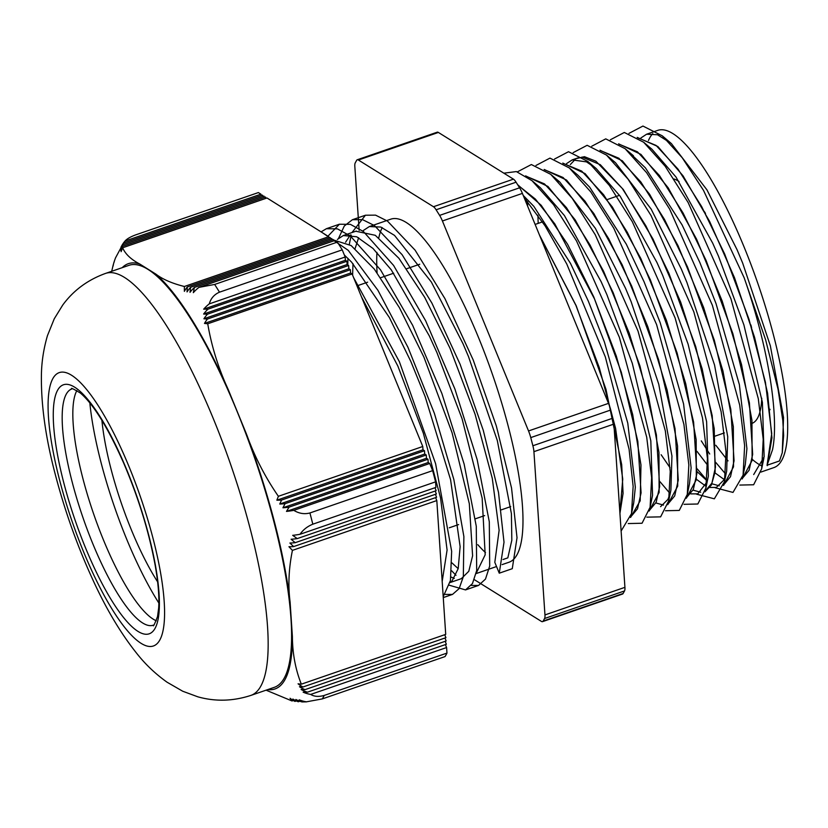 <?xml version="1.0" encoding="UTF-8"?>
<svg xmlns="http://www.w3.org/2000/svg" width="828" height="828" viewBox="0 0 828 828"><rect width="100%" height="100%" fill="white"/><g stroke="black" fill="none" stroke-linecap="round" stroke-linejoin="round"><path stroke-width="1.24" d="M523.224 195.418L533.853 206.369L570.492 263.387L588.315 301.123L604.409 341.995L627.779 423.149L635.335 487.143L633.71 502.958L632.447 507.833M532.021 180.69L540.342 187.728L564.427 215.549L601.118 281.644L606.914 294.696L632.302 363.357L650.818 440.869L652.557 495.361L650.104 507.253L651.636 477.756L646.709 437.194L619.344 337.275L576.557 241.01L553.57 204.692L532.021 180.69L516.351 171.572L503.828 173.176M554.977 178.196L559.718 181.953L595.353 228.321L625.513 288.279L631.122 301.682L658.757 384.244L671.943 455.98L670.887 490.248L668.672 500.919L670.245 471.505L665.339 430.953L638.015 331.065L595.249 234.748L572.262 198.409L550.703 174.325L531.359 164.544L517.365 171.862M669.624 495.113L667.875 499.47L660.578 506.664M538.169 223.374L537.91 215.187M569.333 167.96L577.644 174.987L589.639 187.128L626.279 244.136L644.101 281.872L660.206 322.754L683.576 403.898L691.132 467.892L689.507 483.718L687.292 494.378L688.834 464.932L683.907 424.381L656.583 324.545L613.838 228.331L590.861 192.003L569.333 167.96L549.958 158.107L535.964 165.465M558.558 181.818L558.703 181.104M566.528 163.613L572.2 159.897L586.524 161.884L596.139 168.488L620.224 196.308L656.904 262.404L662.71 275.455L688.089 344.117L706.605 421.618L708.354 476.121L705.901 488.013L707.422 458.515L702.506 417.954L675.141 318.035L632.354 221.769L609.367 185.441L587.818 161.45L568.515 151.71L554.543 159.028M706.843 482.217L697.787 493.84L690.842 493.881M610.764 158.955L615.504 162.712L651.139 209.07L681.309 269.038L686.909 282.441L714.543 365.003L727.74 436.739L726.684 471.008L724.469 481.679L726.042 452.264L721.126 411.702L693.812 311.825L651.036 215.508L628.059 179.169L606.489 155.084L587.145 145.304L573.162 152.621M725.421 475.872L723.662 480.23L716.375 487.413L709.461 487.464M705.425 485.87L696.172 479.112M629.394 152.58L645.436 167.877L682.075 224.895L699.898 262.631L715.992 303.514L739.373 384.658L746.918 448.652L745.303 464.467L743.089 475.137L744.631 445.692L739.704 405.13L712.38 305.304L669.635 209.08L646.658 172.752L625.119 148.709L605.744 138.866L591.751 146.225M724.045 479.443L714.761 472.695M707.64 465.274L697.01 451.374M647.9 146.08L651.936 149.237L676.021 177.068L712.701 243.163L718.497 256.214L743.886 324.866L762.402 402.377L764.14 456.87L753.697 474.558M728.029 460.885L715.806 445.257M632.944 156.15L633.089 155.457M640.913 137.965L646.585 134.219L657.515 134.757L671.301 143.472L706.936 189.829L737.096 249.797L742.706 263.19L770.34 345.752L783.536 417.488L782.263 452.74L779.458 460.968L767.597 465.057M637.819 137.81L656.066 145.417L678.07 169.191L701.699 206.648L724.697 254.072L748.988 319.266L765.434 382.329L771.727 433.624L767.059 465.253L772.514 449.78C779.469 416.857 768.011 345.814 744.165 277.784L765.641 339.863L778.03 389.181L782.812 420.51L783.64 435.507L782.263 452.74M744.165 277.784L703.531 190.419L682.241 157.765L662.286 135.833L642.942 126.053L628.959 133.38M701.295 440.869L709.699 454.003M715.796 462.469L725.628 474.03M739.839 485.073L753.635 484.763L761.688 468.772L763.219 439.275L758.303 398.703L730.938 298.784L688.14 202.529L665.153 166.2L643.615 142.199L624.312 132.47L610.34 139.787M697.207 468.865L707.288 480.726M715.164 487.744L732.987 492.422L743.089 475.137M696.586 494.181L714.347 498.818L724.469 481.679M660.009 481.71L669.831 493.271M684.052 504.314L697.838 504.004L705.901 488.013M665.474 510.731L679.27 510.431L687.292 494.378M527.684 201.773L527.602 206.11M646.844 517.158L660.62 516.858L668.672 500.919M628.255 523.565L642.042 523.244L650.104 507.253M621.124 531.027L631.505 513.619L633.141 486.398L629.083 449.252L605.34 356.951L566.745 263.946L545.176 225.992L524.145 197.664M767.225 465.667L771.934 437.805L767.587 393.207L754.618 337.503L734.498 277.722L709.637 221.459L683.017 175.805L657.867 146.525L637.198 137.396M742.147 478.988L752.114 460.461L751.959 420.355L741.536 364.527L722.202 301.081L696.576 239.168L668.165 187.78L640.924 154.381L618.588 143.824M723.558 485.415L733.515 466.857L733.349 426.762L722.937 370.944L703.614 307.478L677.966 245.564L649.566 194.197L622.314 160.787L599.979 150.22M704.97 491.801L711.376 485.053L715.133 471.836L714.212 428.573L702.165 368.853L680.678 302.127L652.971 238.981L623.205 189.395L595.87 161.191L584.433 156.689L575.067 158.893M686.36 498.228L696.327 479.702L696.162 439.596L685.739 383.768L666.416 320.322L640.779 258.408L612.378 207.021L585.127 173.632L562.792 163.075M667.761 504.666L677.718 486.108L677.552 446.002L667.151 390.185L647.817 326.718L622.18 264.805L593.769 213.438L566.518 180.038L544.182 169.461M649.183 511.042L659.119 492.484L658.964 452.388L648.541 396.571L629.208 333.115L603.581 271.242L575.181 219.865L547.939 186.445L525.604 175.878M630.563 517.469L640.189 500.826L640.975 465.005L632.706 414.621L616.301 356.071L593.686 296.766L567.594 244.281L541.17 205.272L517.624 184.675M619.934 513.401L623.07 493.374L621.704 464.705L605.961 389.264L576.205 305.77L539.401 234.883M646.585 134.229L657.701 130.389A178.331 44.784 71 0 1 744.227 247.334A178.331 44.784 71 0 1 773.994 467.561L760.901 472.074M761.563 465.853A178.331 44.784 71 0 1 752.072 459.209M648.469 140.491A178.331 44.784 71 0 1 652.795 133.618M742.312 478.398L749.102 470.263L752.662 454.396L749.412 402.884L732.915 333.808L706.108 260.489L683.1 213.065L659.461 175.567L637.456 151.824L619.209 144.227M697.041 471.587L707.215 480.975M711.645 483.718L719.294 485.829M723.724 484.825L730.503 476.68L734.063 460.813L730.803 409.291L714.316 340.215L687.499 266.906L664.491 219.461L640.851 181.974L618.858 158.241L600.6 150.624M661.137 454.727L670.038 467.696M693.026 490.145L700.695 492.236M705.135 491.211L711.925 483.086L715.464 467.168L712.194 415.656L695.706 346.611L668.91 273.312L645.902 225.889L622.273 188.432L600.279 164.658L582.022 157.051M572.189 159.887L577.872 157.931M575.377 159.235L570.337 164.534M686.515 497.638L693.315 489.503L696.865 473.647L693.616 422.125L677.128 353.049L650.311 279.729L627.303 232.306L603.664 194.808L581.66 171.065L563.413 163.478M655.848 502.958L663.497 505.08M667.927 504.076L674.706 495.92L678.267 480.054L675.006 428.531L658.519 359.455L631.712 286.146L608.704 238.702L585.054 201.225L563.061 177.492L544.803 169.864M526.36 200.2L526.122 202.487M649.349 510.452L656.138 502.327L659.668 486.419L656.397 434.897L639.92 365.852L613.113 292.563L590.105 245.14L566.476 207.673L544.482 183.899L526.235 176.292M630.729 516.889L637.519 508.754L641.079 492.888L637.819 441.376L621.331 372.289L594.514 298.97L554.863 223.964L535.395 199.093L517.966 185.213M619.882 512.625L622.739 479.091L615.587 428.397L599.275 367.653L575.915 305.397L539.732 235.69M438.364 132.439A13.548 3.405 -109 0 0 437.215 132.19L357.241 159.773A13.548 3.405 71 0 1 358.389 160.021L438.364 132.439L513.443 179.148L433.468 206.731A13.548 3.405 71 0 1 436.097 209.784L516.072 182.201A13.548 3.405 -109 0 0 513.443 179.148M516.072 182.201L519.591 187.801L439.616 215.383A13.548 3.405 71 0 1 442.421 220.983L522.396 193.4A13.548 3.405 -109 0 0 519.591 187.801M522.396 193.4L608.508 403.371L528.533 430.953A13.548 3.405 71 0 1 530.758 437.598L610.733 410.015A13.548 3.405 -109 0 0 608.508 403.371M610.733 410.015L612.844 418.171L532.88 445.754A13.548 3.405 71 0 1 533.925 451.664L613.9 424.081A13.548 3.405 -109 0 0 612.844 418.171M613.9 424.081L624.923 587.342L544.959 614.925A13.548 3.405 71 0 1 544.555 618.526L624.519 590.944A13.548 3.405 -109 0 0 624.923 587.342M624.519 590.944L623.122 593.49L543.147 621.072A13.548 3.405 71 0 1 542.547 621.631A13.548 3.405 71 0 1 541.398 621.393L474.299 579.641M542.547 621.631L622.521 594.049A13.548 3.405 -109 0 0 623.122 593.49M543.147 621.072L544.555 618.526M544.959 614.925L533.925 451.664M532.88 445.754L530.758 437.598M528.533 430.953L442.421 220.983M439.616 215.383L436.097 209.784M433.468 206.731L358.389 160.021M359.155 230.401L354.829 166.49A13.548 3.405 71 0 1 355.233 162.888L356.64 160.342A13.548 3.405 71 0 1 357.241 159.773M344.355 255.024L351.631 262.155L389.408 317.59L410.885 361.588L425.106 396.519L450.567 479.64L460.13 546.635L458.194 568.66L451.964 581.101L450.059 582.436M337.369 239.427L343.309 235.566L356.692 236.767L373.014 248.472L391.261 269.835L429.308 335.899L436.925 352.604L462.086 418.782L482.165 498.218L485.177 554.791L476.121 573.431M458.194 568.65L451.943 562.895M352.604 275.155L352.997 263.646M355.088 248.576L358.627 237.688M363.378 230.463L369.34 226.561L380.818 227.058L394.521 235.4L431.378 282.069L462.966 343.62L468.472 356.537L497.317 440.568L511.404 513.639L511.828 540.218L507.833 557.855L503.01 559.521M365.438 215.228L352.417 219.72L362.55 219.637L374.453 225.568L402.097 254.672L431.885 303.058L460.13 364.341L483.283 430.384L498.508 492.422L504.014 542.216L499.263 573.183L512.273 568.691L517.024 537.734L511.528 487.93L496.303 425.892L473.15 359.849L444.905 298.566L415.118 250.18L387.473 221.086L375.57 215.145L365.438 215.218L351.972 232.564M351.227 235.069L349.302 244.312M347.957 258.388L347.781 264.95M451.643 570.771L456 575.305M471.256 585.437L478.553 585.427L485.477 579.082L489.7 566.021L489.296 521.785L477.156 459.592L454.893 388.984L425.644 320.767L393.59 265.436L363.399 231.509L350.379 224.347L339.408 224.233L327.95 236.197M445.247 594.411L452.512 594.411L459.147 588.605L463.338 576.692L463.877 536.544L453.837 479.474L434.369 413.327L407.935 347.253L377.93 290.317L348.226 250.335L322.682 232.896M352.417 219.71L344.293 226.003L338.569 238.309M449.356 585.251L465.533 589.919L472.457 583.574L476.69 570.513L476.276 526.277L464.135 464.084L441.873 393.476L412.623 325.259L380.58 269.928L350.379 236.001L337.358 228.838L326.387 228.714L321.067 231.881M443.208 596.698L450.442 580.521L451.653 551.262L435.6 463.67L399.365 361.67L353.587 277.566M499.263 573.183L494.813 562.347L499.118 530.324L492.277 478.294L475.096 414.29L449.946 348.112L424.702 297.366L398.91 258.295L375.281 235.297L355.812 231.24M350.379 234.935L345.607 242.18M451.012 577.023L454.282 578.41M461.299 578.689L468.793 571.289L472.602 555.816L469.321 503.724L452.078 432.754L423.905 357.096L399.417 307.685L374.328 269.11L351.134 245.554L332.173 239.551M442.193 581.38L447.089 550.061L440.548 497.897L423.325 433.168L397.864 366.079L361.505 296.91M369.35 226.572L390.733 219.192A181.435 45.561 71 0 1 478.77 338.166A181.435 45.561 71 0 1 509.054 562.222L502.099 564.613M485.477 552.586A181.435 45.561 71 0 1 477.797 544.669M377.082 272.743A181.435 45.561 71 0 1 376.937 252.416M378.8 237.75A181.435 45.561 71 0 1 382.215 227.596M207.735 323.779L204.475 323.427A29.943 19.655 -32.1 0 1 207.435 319.039L350.379 269.731L350.596 273.023L352.117 273.975L207.735 323.779C211.533 346.249 218.385 368.222 228.29 389.698L246.547 434.276A224.926 56.49 71 0 1 290.09 601.935C287.968 585.551 288.755 568.36 292.429 550.372L288.951 546.728A29.943 8.622 -14.6 0 0 293.64 546.583L436.594 497.276L435.383 494.326M350.596 273.023L204.475 323.427M203.905 318.78A29.87 19.613 -32.1 0 1 207.476 314.185L348.64 265.488L348.857 268.779L203.905 318.78L207.435 319.039M207.476 314.185L203.616 314.04A29.829 19.582 -32.1 0 1 207.994 309.154L346.901 261.244L347.129 264.536L348.64 265.488M347.129 264.536L203.616 314.04M348.857 268.779L350.379 269.731M207.994 309.154L203.667 309.175A29.808 19.572 -32.1 0 1 209.256 303.876L345.162 257.001L345.39 260.292L346.901 261.244M345.39 260.292L203.667 309.175M286.488 511.404L289.075 507.14L427.983 459.229L428.2 462.521L286.488 511.404A29.808 8.58 165.4 0 0 293.816 510.348L429.722 463.473L432.651 470.635L309.91 512.967C304.394 514.416 299.022 513.546 293.816 510.348M289.075 507.14A29.829 8.58 165.4 0 1 282.948 507.781L285.07 503.672L426.244 454.986L426.461 458.277L427.983 459.229M426.461 458.277L282.948 507.781M279.771 504.035L281.561 500.05L424.505 450.742L424.723 454.034L279.771 504.035A29.87 8.601 165.4 0 0 285.07 503.672M281.561 500.05A29.943 8.622 165.4 0 1 276.862 500.184L278.384 496.303L422.766 446.499L422.984 449.79L424.505 450.742M422.984 449.79L276.862 500.184M428.2 462.521L429.722 463.473M424.723 454.034L426.244 454.986M209.256 303.876C210.892 298.318 214.297 294.426 219.492 292.18L342.233 249.849A254.734 63.973 71 0 0 337.389 242.107L334.822 240.503L198.917 287.378A29.808 19.572 147.9 0 0 193.328 292.667L194.394 287.461A29.829 19.582 147.9 0 0 190.016 292.336L190.616 287.285A29.87 19.613 147.9 0 0 187.045 291.891L187.314 286.954A29.943 19.655 147.9 0 0 184.365 291.332L184.365 286.488L328.747 236.694L329.275 237.988M194.394 287.461L333.301 239.551L333.839 240.844M190.616 287.285L331.79 238.599L332.318 239.892M187.314 286.954L330.269 237.646L330.796 238.94M328.747 236.694L266.999 197.985L122.616 247.779L121.095 251.671A29.943 28.276 -150.9 0 1 122.534 246.34L120.743 250.315A29.87 28.214 -150.9 0 1 122.792 244.767L120.671 248.866A29.829 28.173 -150.9 0 1 123.538 243.039L120.95 247.293A29.808 28.152 -150.9 0 1 123.703 242.687A29.808 28.152 -150.9 0 1 125.018 241.051L260.923 194.176L261.462 195.47M123.538 243.039L262.445 195.129L262.973 196.422M122.792 244.767L263.966 196.081L264.494 197.374M122.534 246.34L265.488 197.033L266.016 198.327M115.547 257.818A29.829 28.173 29.1 0 0 115.527 257.86A29.829 28.173 29.1 0 0 115.247 258.636L115.413 258.16M114.75 259.971A29.87 28.214 29.1 0 0 114.73 260.033A29.87 28.214 29.1 0 0 114.016 262.424L114.419 260.996M114.026 262.145A29.943 28.276 29.1 0 0 113.995 262.228A29.943 28.276 29.1 0 0 113.074 266.119L113.374 264.536M435.6 497.618L436.811 500.567L292.429 550.372M293.64 546.583L289.904 543.033A29.87 8.601 -14.6 0 0 295.203 542.682L436.377 493.985L435.166 491.035M295.203 542.682L291.125 539.245A29.829 8.58 -14.6 0 0 297.242 538.604L292.698 535.333A29.808 8.58 -14.6 0 0 300.026 534.277L435.932 487.402L435.569 481.855L312.818 524.186A254.734 63.973 -109 0 0 309.91 512.967M434.948 487.744L436.159 490.693L297.242 538.604M445.381 644.598L446.592 647.548L310.686 694.423A29.808 28.152 -150.9 0 1 303.141 692.177L307.467 692.167L446.375 644.256L445.164 641.307M307.467 692.167A29.829 28.173 -150.9 0 1 301.123 689.507L304.983 689.652L446.157 640.965L444.946 638.015M304.983 689.652A29.87 28.214 -150.9 0 1 299.457 686.712L302.986 686.981A29.943 28.276 -150.9 0 1 298.07 683.824L301.33 684.176L445.712 634.383L436.811 500.567M444.729 634.724L445.94 637.674L302.986 686.981M293.319 700.509L292.005 700.964L290.048 698.273A29.943 28.276 29.1 0 0 294.954 701.419L296.362 700.943M294.954 701.419L292.884 699.039A30.025 27.831 20.8 0 0 298.256 701.761L295.875 699.484A29.901 27.717 20.8 0 0 302.034 701.937L303.845 701.306M299.819 701.223L298.256 701.761M299.219 699.805A29.808 27.614 20.7 0 0 306.546 701.844L302.034 701.937L299.219 699.805M342.233 249.849L345.162 257.001M278.384 496.303C265.115 477.094 254.506 456.425 246.547 434.276M352.117 273.975L422.766 446.499M337.389 242.107L214.638 284.449L198.917 287.378M184.365 286.488C172.172 283.455 162.661 279.315 155.83 274.089L139.87 264.08C131.093 259.526 125.338 254.092 122.616 247.779M125.018 241.051C126.87 238.888 130.41 236.839 135.616 234.904L258.367 192.572L260.923 194.176M113.291 264.567L111.708 271.284M300.026 534.277C303.089 529.806 307.354 526.442 312.818 524.186M446.592 647.548L446.965 653.095L324.214 695.437C318.697 696.969 314.195 696.627 310.686 694.423M302.034 701.937L306.215 701.865L322.278 698.915L445.029 656.583A254.734 63.973 71 0 0 446.965 653.095M301.33 684.176C295.482 669.479 292.501 653.582 292.387 636.504L290.09 601.935M266.067 690.179L292.005 700.964M432.651 470.635A254.734 63.973 71 0 1 435.569 481.855M76.89 390.516A124.924 31.371 -109 0 0 75.42 393.849A124.924 31.371 -109 0 0 82.769 478.035A124.924 31.371 -109 0 0 153.108 619.085A124.924 31.371 -109 0 0 156.316 620.803M105.477 273.437L128.909 265.353A223.167 56.045 71 0 1 254.651 458.05A223.167 56.045 71 0 1 274.441 687.292L251.008 695.365A223.167 56.045 -109 0 0 231.219 466.133A223.167 56.045 -109 0 0 105.477 273.437C87.696 279.885 73.433 290.431 62.7 305.087L54.265 318.78L47.486 335.557C43.563 348.94 41.524 362.343 41.4 375.757C41.069 405.347 45.726 438.374 55.383 474.827C64.967 511.362 77.49 546.439 92.964 580.045C106.377 609.356 121.219 634.113 137.479 654.306C145.842 664.791 155.705 674.085 167.049 682.2L182.729 691.235L197.82 696.814C215.301 701.73 233.03 701.254 251.008 695.365M157.62 581.867A123.165 30.936 71 0 1 101.916 420.365M89.838 402.936A153.791 38.626 -109 0 0 158.862 603.043M769.999 409.249A136.175 34.196 71 0 1 769.926 409.819M705.508 213.448A129.396 32.499 -109 0 0 704.359 211.575M679.074 181.539A129.396 32.499 -109 0 0 674.013 178.983M752.103 423.346A129.396 32.499 -109 0 0 761.75 398.258M751.627 327.753A129.396 32.499 -109 0 0 750.882 324.918M219.492 292.18A254.734 63.973 -109 0 0 214.638 284.449M155.83 274.089A224.926 56.49 71 0 1 228.29 389.698M322.278 698.915A254.734 63.973 -109 0 0 324.214 695.437M292.387 636.504A224.926 56.49 71 0 1 267.765 689.589M72.098 481.72A124.924 31.371 71 0 1 71.788 388.963C70.421 387.452 73.299 388.818 80.409 393.062C93.543 404.333 108.023 427.797 123.838 463.463C138.649 498.259 149.102 532.269 155.209 565.514C158.231 582.871 159.39 597.029 158.666 608L157.548 616.518C154.525 624.374 153.087 627.251 153.263 625.171A124.924 31.371 71 0 1 72.098 481.72M122.233 267.651A224.926 56.49 71 0 1 139.87 264.08M63.704 482.486A131.704 33.079 -109 0 0 155.095 628.286A131.704 33.079 -109 0 0 100.178 416.836A131.704 33.079 -109 0 0 63.704 482.486M59.544 479.878A144.579 36.308 71 0 1 99.577 407.811A144.579 36.308 71 0 1 159.856 639.93A144.579 36.308 71 0 1 59.544 479.878M633.71 502.958L631.505 513.619M559.014 181.363L550.703 174.325M596.139 168.488L587.818 161.45M614.811 162.112L606.489 155.084M633.441 155.747L625.119 148.709M651.936 149.237L643.615 142.199M763.902 458.101L761.688 468.772M670.597 142.871L662.286 135.833M449.273 527.798L458.608 524.579M475.324 518.814L484.649 515.596M501.354 509.841L510.69 506.612M714.916 436.18L724.355 432.92M356.992 285.867L367.642 282.193M380.673 277.701L393.693 273.209M406.703 268.727L419.724 264.236M535.116 224.429L542.495 221.883M607.131 199.589L619.53 195.315M339.397 224.212L326.377 228.704M478.553 585.427L465.791 589.826M452.512 594.4L443.27 597.599M476.079 573.597L496.531 566.538M450.028 582.581L461.62 578.575M343.309 235.545L356.33 231.053M123.703 242.676L115.527 257.86M115.371 258.274L114.73 260.033M114.274 261.389L113.995 262.238"/></g></svg>
